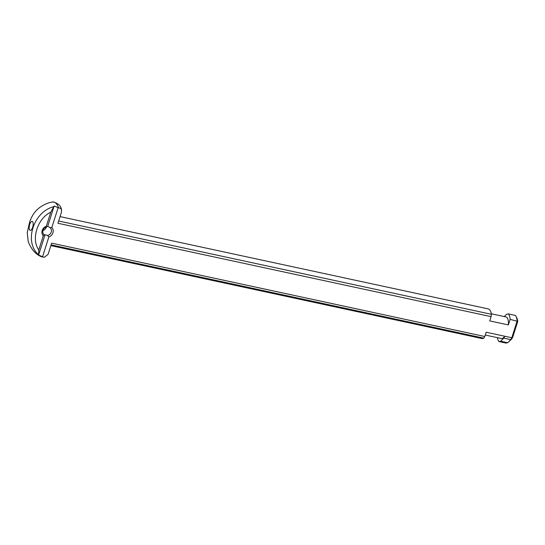 <?xml version="1.0" encoding="UTF-8"?>
<svg xmlns="http://www.w3.org/2000/svg" width="545" height="545" viewBox="0 0 545 545"><rect width="100%" height="100%" fill="white"/><g stroke="black" fill="none" stroke-linecap="round" stroke-linejoin="round"><path stroke-width="0.82" d="M48.825 236.993L42.551 256.777L44.383 257.295L40.8 256.477C35.35 253.997 31.16 249.045 28.231 241.633L27.25 232.872L29.198 223.879C31.964 213.17 38.688 206.099 49.357 202.665L52.736 201.95C57.947 203.094 60.877 205.697 61.517 209.75L60.488 208.279L58.117 207.7L51.843 227.483L50.085 227.708A4.592 4.108 -45.6 0 1 50.331 227.926A4.592 4.108 -45.6 0 1 51.25 232.102A4.592 4.108 -45.6 0 1 47.626 235.46L48.825 236.993A5.968 5.341 134.4 0 0 51.843 227.483M29.723 224.445A4.592 1.785 -77.8 0 0 29.832 230.147A4.592 1.785 -77.8 0 0 31.045 230.106A4.592 1.785 -77.8 0 0 32.932 226.257A4.592 1.785 -77.8 0 0 32.802 221.965A4.592 1.785 -77.8 0 0 32.543 221.611A4.592 1.785 -77.8 0 0 29.723 224.445M47.626 235.46L45.031 234.766L38.62 254.978L38.797 249.903L43.273 235.794L44.152 234.711A4.592 4.108 -45.6 0 1 43.907 234.493A4.592 4.108 -45.6 0 1 43.041 230.147A4.592 4.108 -45.6 0 1 46.611 226.958L47.742 226.223L50.085 227.708M42.551 256.777L38.62 254.978M42.926 230.515A4.592 4.108 134.4 0 0 46.271 227.231A4.592 4.108 134.4 0 0 46.332 227.033M45.031 234.766L44.152 234.711M46.611 226.958L46.291 226.291A5.968 5.341 134.4 0 0 43.273 235.794M46.291 226.291L50.767 212.182L54.153 206.01L47.742 226.223M54.153 206.01L58.117 207.7M38.797 249.903C30.881 239.323 37.571 218.211 50.767 212.182M510.788 339.63L507.729 342.703L511.748 338.963L512.791 337.021L517.75 321.387A13.775 5.355 -77.8 0 0 516.749 317.776L515.992 316.332A15.151 5.893 102.2 0 1 517.157 320.896L511.823 337.716L504.772 336.251L503.778 338.118L510.788 339.63L511.782 337.764M61.51 209.757L61.483 212.107L57.947 223.266L491.113 316.638L491.386 314.295L58.662 221.011M517.75 321.387L510.127 319.377L508.369 324.922L489.757 320.91L491.113 316.638M491.386 314.295A15.151 5.893 -77.8 0 0 488.225 308.899L60.059 216.603M44.383 257.295L48.103 254.29L51.646 243.138L484.812 336.51L486.167 332.239L504.772 336.251A11.023 4.285 -77.8 0 1 501.318 338.493L485.275 335.039M51.087 244.875L483.817 338.159L484.812 336.51M50.855 245.618L481.841 338.52A15.151 5.893 -77.8 0 0 483.817 338.159M512.791 337.021L511.823 337.716M510.781 339.658L511.748 338.963M503.778 338.118L500.664 341.218L498.92 341.545L505.917 343.05L507.674 342.73L500.664 341.218M497.367 337.641A15.151 5.893 -77.8 0 0 498.92 341.545M504.254 316.584L506.618 314.227L508.362 313.9L515.42 315.46A15.151 5.893 102.2 0 1 515.992 316.332M53.526 206.739C33.381 211.944 23.891 241.857 38.354 254.556M508.369 324.922A11.023 4.285 -77.8 0 0 505.964 316.952L491.304 313.791M510.127 319.377A15.151 5.893 -77.8 0 0 508.362 313.9M58.519 207.679A28.04 10.9 -77.8 0 0 52.661 201.95M40.8 256.477A28.04 10.9 -77.8 0 0 42.885 256.954"/></g></svg>
